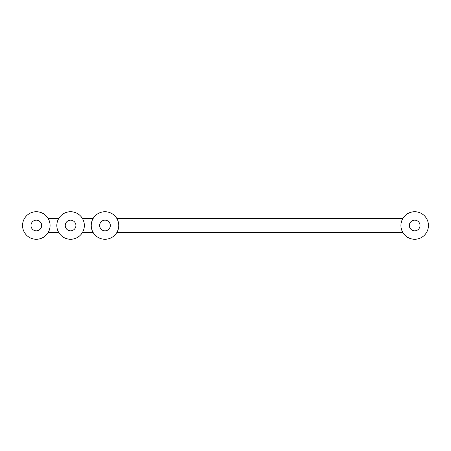 <?xml version="1.0" encoding="UTF-8"?>
<svg xmlns="http://www.w3.org/2000/svg" width="451" height="451" viewBox="0 0 451 451"><rect width="100%" height="100%" fill="white"/><g stroke="black" fill="none" stroke-linecap="round" stroke-linejoin="round"><path stroke-width="0.68" d="M22.55 225.5A13.767 13.767 0 0 1 36.317 211.733A13.767 13.767 0 0 1 50.078 225.5A13.767 13.767 0 0 1 36.317 239.267A13.767 13.767 0 0 1 22.55 225.5M48.528 219.152L48.234 218.617L48.528 219.152M400.922 225.5A13.767 13.767 0 0 0 414.683 239.267A13.767 13.767 0 0 0 428.45 225.5A13.767 13.767 0 0 0 414.683 211.733A13.767 13.767 0 0 0 400.922 225.5M402.766 232.383L402.472 231.848L402.766 232.383L116.916 232.383L117.204 231.848M99.66 225.5A5.333 5.333 0 0 1 107.659 220.883A5.333 5.333 0 0 1 107.659 230.117A5.333 5.333 0 0 1 99.66 225.5M91.232 225.5A13.767 13.767 0 0 0 104.993 239.267A13.767 13.767 0 0 0 118.76 225.5A13.767 13.767 0 0 0 104.993 211.733A13.767 13.767 0 0 0 91.232 225.5M93.075 232.383L92.782 231.848L93.075 232.383L82.505 232.383L82.798 231.848M117.204 219.152L116.916 218.617L117.204 219.152M92.782 219.152L93.075 218.617L92.782 219.152M116.916 218.617L402.766 218.617L402.472 219.152M65.248 225.5A5.333 5.333 0 0 1 73.248 220.883A5.333 5.333 0 0 1 73.248 230.117A5.333 5.333 0 0 1 65.248 225.5M56.82 225.5A13.767 13.767 0 0 0 70.581 239.267A13.767 13.767 0 0 0 84.348 225.5A13.767 13.767 0 0 0 70.581 211.733A13.767 13.767 0 0 0 56.82 225.5M58.664 232.383L58.371 231.848L58.664 232.383L48.234 232.383L48.528 231.848M82.798 219.152L82.505 218.617L82.798 219.152M48.234 218.617L58.664 218.617L58.371 219.152M409.35 225.5A5.333 5.333 0 0 1 414.683 220.167A5.333 5.333 0 0 1 420.022 225.5A5.333 5.333 0 0 1 414.683 230.833A5.333 5.333 0 0 1 409.35 225.5M41.65 225.5A5.333 5.333 0 0 1 33.645 230.117A5.333 5.333 0 0 1 33.645 220.883A5.333 5.333 0 0 1 41.65 225.5M82.505 218.617L93.075 218.617"/></g></svg>
